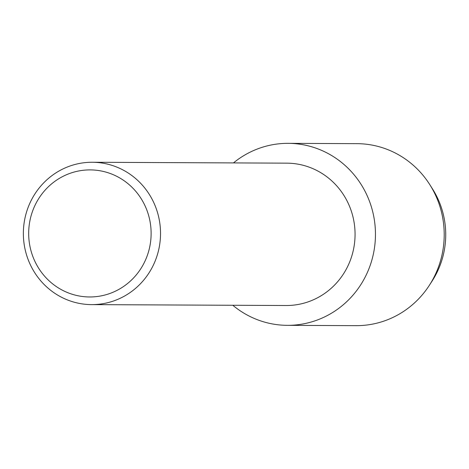 <?xml version="1.0" encoding="UTF-8"?>
<svg xmlns="http://www.w3.org/2000/svg" width="469" height="469" viewBox="0 0 469 469"><rect width="100%" height="100%" fill="white"/><g stroke="black" fill="none" stroke-linecap="round" stroke-linejoin="round"><path stroke-width="0.7" d="M431.204 186.943A83.119 80.093 90.3 0 1 437.548 198.076A83.119 80.093 90.3 0 1 430.765 283.059M92.27 162.262L286.805 163.159A71.177 68.585 90.3 0 1 348.057 202.971A71.177 68.585 90.3 0 1 286.149 305.512L91.619 304.616A71.177 68.585 90.3 0 1 30.368 264.803A71.177 68.585 90.3 0 1 92.27 162.262A71.177 68.585 90.3 0 1 153.521 202.075A71.177 68.585 90.3 0 1 91.619 304.616M366.5 194.242A90.998 87.691 90.3 0 1 342.54 305.383A90.998 87.691 90.3 0 1 232.8 305.266A90.998 87.691 90.3 0 0 287.35 325.339A90.998 87.691 90.3 0 0 366.5 194.242A90.998 87.691 90.3 0 0 233.456 162.913A90.998 87.691 90.3 0 1 288.189 143.344A90.998 87.691 90.3 0 1 366.5 194.242M144.868 205.434A63.532 61.222 90.3 0 1 116.863 290.463A63.532 61.222 90.3 0 1 34.935 261.426A63.532 61.222 90.3 0 1 62.946 176.397A63.532 61.222 90.3 0 1 144.868 205.434M288.189 143.344L356.944 143.661A90.998 87.691 90.3 0 1 429.827 184.686L432.588 189.06A83.119 80.093 90.3 0 1 437.548 198.076A83.119 80.093 90.3 0 1 432.166 280.96L429.358 285.304A90.998 87.691 90.3 0 1 356.1 325.656L287.35 325.339M429.827 184.686A90.998 87.691 90.3 0 1 435.25 194.559A90.998 87.691 90.3 0 1 429.358 285.304"/></g></svg>
